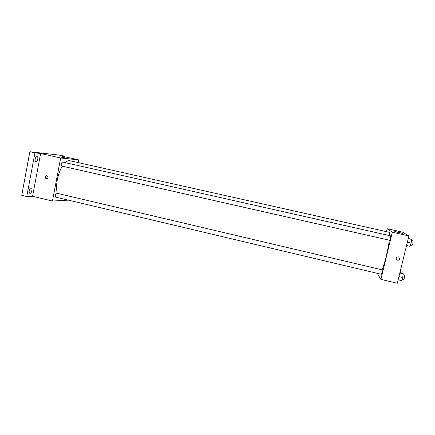 <?xml version="1.0" encoding="UTF-8"?>
<svg xmlns="http://www.w3.org/2000/svg" width="435" height="435" viewBox="0 0 435 435"><rect width="100%" height="100%" fill="white"/><g stroke="black" fill="none" stroke-linecap="round" stroke-linejoin="round"><path stroke-width="0.65" d="M67.588 200.182L52.445 201.041L32.576 196.299L26.763 196.517L21.75 195.315L29.863 151.728L59.981 155.186L64.565 156.208L64.472 156.709M30.058 193.298L29.895 193.281C28.324 193.058 29.477 187.784 31.07 187.915L31.217 187.931C32.783 188.159 31.657 193.39 30.058 193.298M35.969 161.744L35.882 161.733C34.251 161.51 35.371 156.007 36.986 156.312L37.062 156.328C38.688 156.556 37.589 162.016 35.969 161.744M32.576 196.299L40.613 153.501L34.925 152.859L29.863 151.728M26.763 196.517L34.925 152.859M52.445 201.041L60.661 157.987L40.613 153.501M60.661 157.987L78.61 159.862L59.807 155.67L64.565 156.208M61.107 157.16L66.049 158.068L61.107 157.16M62.352 166.192C60.057 169.9 58.388 174.37 57.349 179.601C56.371 184.973 56.343 189.551 57.279 193.336M60.171 198.202L379.869 273.952M389.706 235.65C389.765 233.503 389.559 232.366 389.086 232.246L70.04 160.771C68.545 160.45 66.936 161.075 65.206 162.641M78.61 159.862L78.088 162.57M55.272 195.201L55.691 197.142L381.305 274.289L382.012 272.419L382.3 269.901L56.659 193.189C56.061 193.211 55.598 193.879 55.272 195.201M61.688 166.04C60.873 164.457 61.166 163.13 62.564 162.048L390.554 235.841C390.94 235.813 389.852 240.441 389.526 240.25L61.688 166.04M47.986 177.605L47.089 178.758C44.925 178.491 44.566 177.496 46.018 175.762C47.323 175.566 47.98 176.18 47.986 177.605M46.724 178.856C45.197 177.969 45.099 176.942 46.436 175.778L46.773 175.691M389.314 240.202C388.727 244.753 387.743 249.897 386.367 255.633C384.931 261.506 383.507 266.242 382.099 269.852M377.439 273.615L380.886 279.357L392.305 232.214L387.237 228.728L386.525 231.67M387.237 228.728L402.56 232.143L408.9 235.928L397.313 283.272L380.886 279.357M408.9 235.928L392.305 232.214M399.102 232.709L394.806 231.469L402.44 233.339L399.102 232.709M398.645 256.867L399.716 258.907C399.259 260.07 398.406 260.467 397.155 260.103C395.48 258.096 395.975 257.02 398.645 256.867L399.716 258.907C399.259 260.065 398.4 260.467 397.155 260.103L397.155 260.103M406.546 245.53L409.993 246.313L411.135 243.062L411.689 239.419L408.286 238.423M411.135 243.062L407.361 242.213M411.689 239.419L408.231 238.641M411.515 240.555L413.136 240.925L412.945 243.355L412.092 245.356L410.461 244.987M398.155 279.808L401.581 280.624L402.679 277.525L403.256 273.794L402.728 273.207L399.934 272.549M402.679 277.525L398.933 276.638M403.256 273.794L399.825 272.99M403.098 274.8L404.702 275.176L404.501 277.731L403.707 279.596L402.081 279.216M400.379 270.733L400.086 272.582M46.436 175.778L46.018 175.762"/></g></svg>
